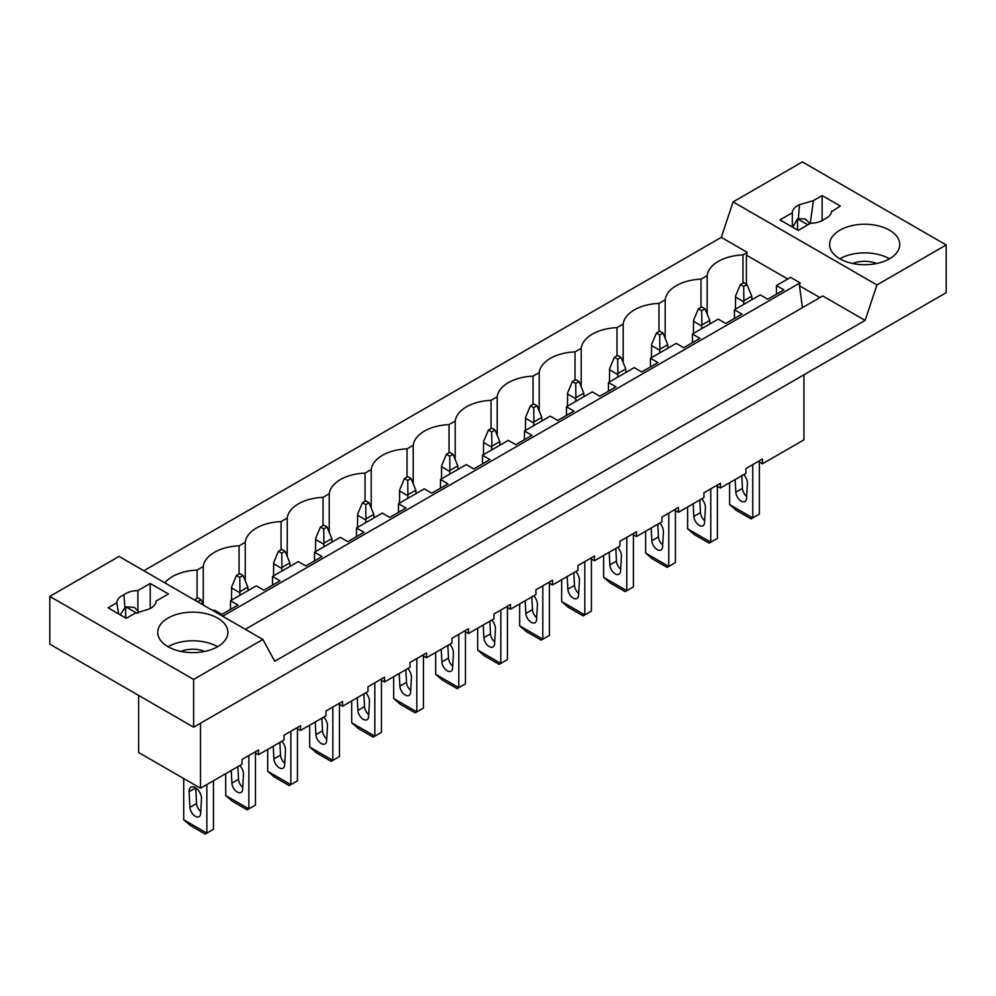 <?xml version="1.0" encoding="UTF-8"?>
<svg xmlns="http://www.w3.org/2000/svg" width="996" height="996" viewBox="0 0 996 996"><rect width="100%" height="100%" fill="white"/><g stroke="black" fill="none" stroke-linecap="round" stroke-linejoin="round"><path stroke-width="1.49" d="M193.635 727.18L946.2 292.687L946.2 244.954L876.941 284.943L865.113 320.413L274.722 661.269L262.894 639.469L193.635 679.446L193.635 727.18L49.8 644.138L49.8 596.405L119.059 556.428L262.894 639.469M865.113 320.413L822.746 295.949L245.327 629.323M164.826 582.847A38.583 22.273 180 0 1 197.071 570.086L203.259 566.512A38.583 22.273 180 0 1 239.065 545.833L245.253 542.272A38.583 22.273 180 0 1 281.059 521.593L287.246 518.02A38.583 22.273 180 0 1 323.053 497.353L329.228 493.779A38.583 22.273 180 0 1 365.046 473.1L371.222 469.539A38.583 22.273 180 0 1 407.04 448.86L413.216 445.287A38.583 22.273 180 0 1 449.034 424.62L455.209 421.047A38.583 22.273 180 0 1 491.028 400.367L497.203 396.806A38.583 22.273 180 0 1 533.022 376.127L539.197 372.554A38.583 22.273 180 0 1 575.016 351.887L581.191 348.314A38.583 22.273 180 0 1 616.997 327.634L623.185 324.074A38.583 22.273 180 0 1 658.991 303.394L665.179 299.821A38.583 22.273 180 0 1 700.985 279.154L707.172 275.581L707.172 314.114M700.985 279.154L700.985 307.303M758.317 461.397L762.45 463.787L762.45 459.019L745.917 468.556L745.917 473.337L720.457 488.028L720.457 483.259L712.19 488.028L703.923 492.808L703.923 497.577L678.463 512.28L678.463 507.499L661.929 517.049L661.929 521.817L636.469 536.52L636.469 531.752L619.935 541.289L619.935 546.069L594.475 560.76L594.475 555.992L586.208 560.76L577.941 565.541L577.941 570.31L552.481 585.013L552.481 580.232L535.948 589.781L535.948 594.55L510.487 609.253L510.487 604.485L493.954 614.022L493.954 618.802L468.494 633.493L468.494 628.725L460.227 633.493L451.972 638.274L451.972 643.043L426.512 657.746L426.512 652.965L409.979 662.514L409.979 667.283L384.518 681.986L384.518 677.218L367.985 686.754L367.985 691.535L342.524 706.226L342.524 701.458L334.258 706.226L325.991 711.007L325.991 715.775L300.531 730.479L300.531 725.698L283.997 735.247L283.997 740.016L258.537 754.719L258.537 749.951L242.003 759.487L242.003 764.268L200.507 788.222L200.507 723.208M803.946 374.82L803.946 439.834L762.45 463.787M143.86 570.745L721.278 237.372L733.106 201.902L802.365 161.912L946.2 244.954M802.427 307.677L799.477 285.79L800.074 282.864L790.563 277.374L776.419 285.541L783.927 289.861L767.729 299.223L760.222 294.891L747.324 302.336L734.438 309.781L741.933 314.114L725.735 323.463L718.228 319.131L705.33 326.576L692.444 334.021L699.939 338.354L683.742 347.716L676.234 343.383L650.45 358.274L657.945 362.606L641.748 371.956L634.24 367.624L608.456 382.514L615.951 386.846L599.754 396.196L592.247 391.864L566.463 406.754L573.97 411.087L557.76 420.449L550.253 416.116L524.469 431.007L531.976 435.339L515.766 444.689L508.271 440.357L482.475 455.247L489.982 459.579L473.772 468.929L466.277 464.597L440.481 479.487L447.988 483.819L431.778 493.182L424.284 488.849L398.487 503.739L405.995 508.072L389.785 517.422L382.29 513.089L356.493 527.98L364.001 532.312L347.803 541.662L340.296 537.33L314.499 552.22L322.007 556.552L305.809 565.915L298.302 561.582L272.506 576.472L280.013 580.805L263.816 590.155L256.308 585.822L230.512 600.713L238.019 605.045L221.822 614.395L214.314 610.062L213.144 610.747M776.419 285.541L776.419 294.194M800.074 282.864L222.656 616.225M230.512 600.713L230.512 609.378M272.506 576.472L272.506 585.138M314.499 552.22L314.499 560.885M356.493 527.98L356.493 536.645M398.487 503.739L398.487 512.405M440.481 479.487L440.481 488.152M482.475 455.247L482.475 463.912M524.469 431.007L524.469 439.659M566.463 406.754L566.463 415.419M608.456 382.514L608.456 391.179M650.45 358.274L650.45 366.926M692.444 334.021L692.444 342.686M734.438 309.781L734.438 318.446M707.172 275.581A38.583 22.273 180 0 1 742.979 254.901L747.324 252.399L746.402 255.15L746.402 284.234M742.979 254.901L742.979 283.063M747.324 252.399L721.278 237.372M138.643 695.42L138.643 752.503L200.507 788.222M197.071 598.235L197.071 570.086M203.259 566.512L203.259 605.033L201.068 599.754L197.768 597.837L194.394 599.916M716.323 485.65L720.457 488.028M665.179 338.354L665.179 299.821M658.991 303.394L658.991 331.556M674.329 509.89L678.463 512.28M623.185 362.594L623.185 324.074M616.997 327.634L616.997 355.796M632.336 534.13L636.469 536.52M581.191 386.846L581.191 348.314M575.016 351.887L575.016 380.036M590.342 558.383L594.475 560.76M539.197 411.087L539.197 372.554M533.022 376.127L533.022 404.289M548.348 582.623L552.481 585.013M497.203 435.327L497.203 396.806M491.028 400.367L491.028 428.529M506.354 606.863L510.487 609.253M455.209 459.579L455.209 421.047M449.034 424.62L449.034 452.769M464.36 631.115L468.494 633.493M413.216 483.819L413.216 445.287M407.04 448.86L407.04 477.022M422.379 655.356L426.512 657.746M371.222 508.06L371.222 469.539M365.046 473.1L365.046 501.262M380.385 679.596L384.518 681.986M329.228 532.312L329.228 493.779M323.053 497.353L323.053 525.502M338.391 703.848L342.524 706.226M287.246 556.552L287.246 518.02M281.059 521.593L281.059 549.755M296.397 728.088L300.531 730.479M245.253 580.793L245.253 542.272M239.065 545.833L239.065 573.995M254.403 752.329L258.537 754.719M809.897 223.627L805.428 219.045L798.356 218.647L799.489 204.728L813.421 200.594L822.123 195.565L840.313 206.06L831.548 211.712M831.436 212.335L831.61 211.09C831.361 214.401 828.971 217.091 824.427 219.132A17.828 10.296 0 0 1 810.495 223.278L798.145 230.4L779.968 219.904L792.318 212.771A17.828 10.296 0 0 1 799.489 204.728M876.941 284.943L733.106 201.902M889.49 230.163A35.072 20.244 0 0 0 851.269 225.781A35.072 20.244 0 0 0 829.618 244.481A35.072 20.244 0 0 0 839.889 258.798A35.072 20.244 0 0 0 878.111 263.193A35.072 20.244 0 0 0 899.762 244.481A35.072 20.244 0 0 0 889.49 230.163M822.123 195.565L822.123 220.602M819.907 297.58L799.477 285.79M787.736 279.005L746.402 255.15M792.318 227.038L792.318 212.771M792.741 227.287L797.323 219.195A17.828 10.296 0 0 1 797.734 218.946L807.868 224.797M798.356 218.647L797.734 218.946M813.421 200.594L810.209 223.44M889.49 258.798A35.072 20.244 0 0 0 839.889 258.798M797.535 219.07L797.535 230.051M876.629 263.517A20.455 11.815 0 0 0 852.763 263.517M134.97 613.287L148.902 609.141A17.828 10.296 180 0 0 156.073 601.098L168.424 593.977L150.234 583.469L137.884 590.603A17.828 10.296 180 0 0 123.952 594.749C119.42 596.791 117.03 599.468 116.781 602.792L108.078 607.809L126.268 618.317L134.97 613.287M49.8 596.405L193.635 679.446M217.601 618.08A35.072 20.244 180 0 1 227.872 632.398A35.072 20.244 180 0 1 206.234 651.098A35.072 20.244 180 0 1 168.013 646.715A35.072 20.244 180 0 1 157.742 632.398A35.072 20.244 180 0 1 179.392 613.685A35.072 20.244 180 0 1 217.601 618.08M150.234 583.469L150.234 608.519M138.407 613.05A12.861 7.42 120 0 0 137.884 610.809L137.884 590.603M120.23 614.831L125.434 607.099A17.828 10.296 180 0 1 125.857 606.863L134.174 607.311L137.884 610.809M124.874 607.473L123.952 594.749M116.781 602.792L118.649 613.91M168.013 646.715A35.072 20.244 180 0 1 217.601 646.715M125.645 606.975L125.645 617.956M180.874 651.434A20.455 11.815 180 0 1 204.74 651.434M729.62 504.586L736.231 510.313L751.121 518.904L752.764 517.945L729.62 504.586L729.62 482.736M759.375 462.02L759.375 514.135L752.764 517.945L752.764 464.609M735.173 479.537L735.832 492.186A7.595 4.382 -120 0 0 739.293 499.606A7.595 4.382 -120 0 0 744.996 501.474A7.595 4.382 -120 0 0 746.552 498.386L747.386 483.645A8.765 5.067 -120 0 0 743.751 474.582M751.943 299.672L751.756 296.161L743.863 300.717L743.676 286.475L740.364 284.57L735.596 295.949L735.409 309.221M741.783 475.715L742.443 488.376A7.595 4.382 -120 0 0 746.664 496.481M743.676 304.44L743.863 300.717M751.756 296.161L746.988 284.57L743.676 282.665L740.364 284.57M743.676 301.751L735.409 296.97M746.988 284.57L743.676 286.475M687.626 528.826L694.237 534.553L709.127 543.156L710.771 542.197L687.626 528.826L687.626 506.989M717.394 486.26L717.394 538.375L710.771 542.197L710.771 488.849M693.179 503.789L693.838 516.438A7.595 4.382 -120 0 0 697.3 523.846A7.595 4.382 -120 0 0 703.002 525.726A7.595 4.382 -120 0 0 704.57 522.626L705.392 507.885A8.765 5.067 -120 0 0 701.757 498.822M709.949 323.912L709.762 320.413L701.869 324.97L701.682 310.727L698.37 308.81L693.602 320.189L693.415 333.461M699.79 499.967L700.449 512.616A7.595 4.382 -120 0 0 704.67 520.721M701.682 328.692L701.869 324.97M709.762 320.413L704.994 308.81L701.682 306.905L698.37 308.81M701.682 325.991L693.415 321.222M704.994 308.81L701.682 310.727M645.632 553.079L652.255 558.806L667.133 567.396L668.777 566.438L645.632 553.079L645.632 531.229M675.4 510.5L675.4 562.628L668.777 566.438L668.777 513.089M651.185 528.029L651.845 540.679A7.595 4.382 -120 0 0 655.306 548.099A7.595 4.382 -120 0 0 661.008 549.966A7.595 4.382 -120 0 0 662.577 546.866L663.398 532.138A8.765 5.067 -120 0 0 659.763 523.074M667.955 348.164L667.768 344.653L659.875 349.21L659.688 334.967L656.389 333.062L651.608 344.442L651.421 357.701M657.796 524.207L658.456 536.856A7.595 4.382 -120 0 0 662.676 544.974M659.688 352.933L659.875 349.21M667.768 344.653L663 333.062L659.688 331.158L656.389 333.062M659.688 350.231L651.421 345.463M663 333.062L659.688 334.967M603.638 577.319L610.262 583.046L625.139 591.636L626.795 590.69L603.638 577.319L603.638 555.469M633.406 534.752L633.406 586.868L626.795 590.69L626.795 537.342M609.191 552.27L609.851 564.919A7.595 4.382 -120 0 0 613.312 572.339A7.595 4.382 -120 0 0 619.014 574.206A7.595 4.382 -120 0 0 620.583 571.119L621.404 556.378A8.765 5.067 -120 0 0 617.769 547.314M625.961 372.404L625.774 368.894L617.881 373.45L617.694 359.22L614.395 357.303L609.614 368.682L609.428 381.954M615.802 548.46L616.462 561.109A7.595 4.382 -120 0 0 620.682 569.214M617.694 377.173L617.881 373.45M625.774 368.894L621.006 357.303L617.694 355.398L614.395 357.303M617.694 374.484L609.428 369.703M621.006 357.303L617.694 359.22M561.657 601.572L568.268 607.299L583.146 615.889L584.801 614.93L561.657 601.572L561.657 579.722M591.412 558.993L591.412 611.108L584.801 614.93L584.801 561.582M567.197 576.522L567.857 589.171A7.595 4.382 -120 0 0 571.318 596.579A7.595 4.382 -120 0 0 577.02 598.459A7.595 4.382 -120 0 0 578.589 595.359L579.411 580.618A8.765 5.067 -120 0 0 575.788 571.555M583.967 396.645L583.781 393.146L575.887 397.703L575.7 383.46L572.401 381.555L567.62 392.934L567.434 406.194M573.808 572.7L574.468 585.349A7.595 4.382 -120 0 0 578.688 593.454M575.7 401.425L575.887 397.703M583.781 393.146L579.012 381.555L575.7 379.638L572.401 381.555M575.7 398.724L567.434 393.955M579.012 381.555L575.7 383.46M519.663 625.812L526.274 631.539L541.152 640.129L542.808 639.171L519.663 625.812L519.663 603.962M549.419 583.233L549.419 635.361L542.808 639.171L542.808 585.822M525.203 600.762L525.863 613.412A7.595 4.382 -120 0 0 529.337 620.832A7.595 4.382 -120 0 0 535.026 622.699A7.595 4.382 -120 0 0 536.595 619.599L537.417 604.871A8.765 5.067 -120 0 0 533.794 595.807M541.973 420.897L541.799 417.386L533.893 421.943L533.707 407.7L530.407 405.795L525.627 417.175L525.44 430.434M531.814 596.94L532.486 609.589A7.595 4.382 -120 0 0 536.695 617.707M533.707 425.666L533.893 421.943M541.799 417.386L537.018 405.795L533.707 403.89L530.407 405.795M533.707 422.964L525.44 418.195M537.018 405.795L533.707 407.7M477.669 650.052L484.28 655.779L499.158 664.369L500.814 663.423L477.669 650.052L477.669 628.202M507.425 607.485L507.425 659.601L500.814 663.423L500.814 610.075M483.209 625.002L483.869 637.652A7.595 4.382 -120 0 0 487.343 645.072A7.595 4.382 -120 0 0 493.032 646.939A7.595 4.382 -120 0 0 494.601 643.852L495.423 629.111A8.765 5.067 -120 0 0 491.8 620.047M499.98 445.137L499.805 441.626L491.9 446.196L491.713 431.953L488.414 430.035L483.633 441.415L483.446 454.686M489.82 621.193L490.493 633.842A7.595 4.382 -120 0 0 494.701 641.947M491.713 449.906L491.9 446.196M499.805 441.626L495.024 430.035L491.713 428.131L488.414 430.035M491.713 447.216L483.446 442.436M495.024 430.035L491.713 431.953M435.675 674.304L442.286 680.031L457.164 688.622L458.82 687.663L435.675 674.304L435.675 652.455M465.431 631.725L465.431 683.841L458.82 687.663L458.82 634.315M441.216 649.255L441.888 661.904A7.595 4.382 -120 0 0 445.349 669.312A7.595 4.382 -120 0 0 451.039 671.192A7.595 4.382 -120 0 0 452.607 668.092L453.429 653.351A8.765 5.067 -120 0 0 449.806 644.288M457.986 469.377L457.811 465.879L449.906 470.436L449.719 456.193L446.42 454.288L441.639 465.667L441.465 478.927M447.827 645.433L448.499 658.082A7.595 4.382 -120 0 0 452.719 666.187M449.719 474.158L449.906 470.436M457.811 465.879L453.031 454.288L449.719 452.371L446.42 454.288M449.719 471.457L441.465 466.688M453.031 454.288L449.719 456.193M393.681 698.545L400.292 704.272L415.17 712.862L416.826 711.903L393.681 698.545L393.681 676.695M423.437 655.966L423.437 708.094L416.826 711.903L416.826 658.555M399.222 673.495L399.894 686.144A7.595 4.382 -120 0 0 403.355 693.565A7.595 4.382 -120 0 0 409.057 695.432A7.595 4.382 -120 0 0 410.613 692.332L411.435 677.604A8.765 5.067 -120 0 0 407.812 668.54M416.004 493.63L415.818 490.119L407.912 494.676L407.738 480.433L404.426 478.528L399.645 489.908L399.471 503.167M405.833 669.673L406.505 682.322A7.595 4.382 -120 0 0 410.726 690.44M407.738 498.398L407.912 494.676M415.818 490.119L411.037 478.528L407.738 476.623L404.426 478.528M407.738 495.697L399.471 490.928M411.037 478.528L407.738 480.433M351.688 722.785L358.299 728.512L373.176 737.102L374.832 736.156L351.688 722.785L351.688 700.935M381.443 680.218L381.443 732.334L374.832 736.156L374.832 682.808M357.228 697.735L357.9 710.385A7.595 4.382 -120 0 0 361.361 717.805A7.595 4.382 -120 0 0 367.063 719.672A7.595 4.382 -120 0 0 368.62 716.585L369.441 701.844A8.765 5.067 -120 0 0 365.818 692.78M374.01 517.87L373.824 514.359L365.918 518.928L365.744 504.686L362.432 502.768L357.651 514.148L357.477 527.419M363.839 693.926L364.511 706.575A7.595 4.382 -120 0 0 368.732 714.68M365.744 522.639L365.918 518.928M373.824 514.359L369.043 502.768L365.744 500.864L362.432 502.768M365.744 519.949L357.477 515.169M369.043 502.768L365.744 504.686M309.694 747.037L316.305 752.764L331.182 761.355L332.838 760.396L309.694 747.037L309.694 725.188M339.449 704.458L339.449 756.574L332.838 760.396L332.838 707.048M315.234 721.988L315.906 734.637A7.595 4.382 -120 0 0 319.367 742.045A7.595 4.382 -120 0 0 325.07 743.925A7.595 4.382 -120 0 0 326.626 740.825L327.46 726.084A8.765 5.067 -120 0 0 323.825 717.02M332.017 542.11L331.83 538.612L323.924 543.169L323.75 528.926L320.438 527.021L315.657 538.4L315.483 551.66M321.857 718.166L322.517 730.815A7.595 4.382 -120 0 0 326.738 738.92M323.75 546.891L323.924 543.169M331.83 538.612L327.049 527.021L323.75 525.104L320.438 527.021M323.75 544.19L315.483 539.421M327.049 527.021L323.75 528.926M267.7 771.278L274.311 777.005L289.189 785.595L290.844 784.636L267.7 771.278L267.7 749.428M297.455 728.698L297.455 780.827L290.844 784.636L290.844 731.288M273.24 746.228L273.912 758.877A7.595 4.382 -120 0 0 277.374 766.298A7.595 4.382 -120 0 0 283.076 768.165A7.595 4.382 -120 0 0 284.632 765.065L285.466 750.337A8.765 5.067 -120 0 0 281.831 741.273M290.023 566.363L289.836 562.852L281.943 567.409L281.756 553.166L278.444 551.261L273.676 562.64L273.489 575.9M279.864 742.406L280.523 755.055A7.595 4.382 -120 0 0 284.744 763.173M281.756 571.131L281.943 567.409M289.836 562.852L285.055 551.261L281.756 549.356L278.444 551.261M281.756 568.43L273.489 563.661M285.055 551.261L281.756 553.166M225.706 795.518L232.317 801.245L247.195 809.835L248.851 808.889L225.706 795.518L225.706 773.668M255.462 752.951L255.462 805.067L248.851 808.889L248.851 755.541M231.246 770.468L231.919 783.117A7.595 4.382 -120 0 0 235.38 790.538A7.595 4.382 -120 0 0 241.082 792.418A7.595 4.382 -120 0 0 242.638 789.318L243.472 774.577A8.765 5.067 -120 0 0 239.837 765.513M248.029 590.603L247.842 587.092L239.949 591.661L239.762 577.419L236.45 575.501L231.682 586.881L231.495 600.152M237.87 766.659L238.53 779.308A7.595 4.382 -120 0 0 242.75 787.413M239.762 595.371L239.949 591.661M247.842 587.092L243.061 575.501L239.762 573.596L236.45 575.501M239.762 592.682L231.495 587.914M243.061 575.501L239.762 577.419M183.712 819.77L190.323 825.497L205.201 834.088L206.857 833.129L183.712 819.77L183.712 778.523M213.468 780.74L213.468 829.307L206.857 833.129L206.857 784.549M189.103 791.683L189.925 807.37A7.595 4.382 -120 0 0 193.386 814.778A7.595 4.382 -120 0 0 199.088 816.658A7.595 4.382 -120 0 0 200.644 813.558L201.478 798.817A8.765 5.067 -120 0 0 197.843 789.753A8.765 5.067 -120 0 0 190.908 787.214A8.765 5.067 -120 0 0 189.103 791.683L195.677 787.886M195.714 787.911L196.536 803.548A7.595 4.382 -120 0 0 200.756 811.653M201.068 599.754L197.768 601.659L194.457 599.754M136.85 613.212L125.857 606.863M742.443 488.376L735.832 492.186M700.449 512.616L693.838 516.438M658.456 536.856L651.845 540.679M616.462 561.109L609.851 564.919M574.468 585.349L567.857 589.171M532.486 609.589L525.863 613.412M490.493 633.842L483.869 637.652M448.499 658.082L441.888 661.904M406.505 682.322L399.894 686.144M364.511 706.575L357.9 710.385M322.517 730.815L315.906 734.637M280.523 755.055L273.912 758.877M238.53 779.308L231.919 783.117M196.536 803.548L189.925 807.37"/></g></svg>
